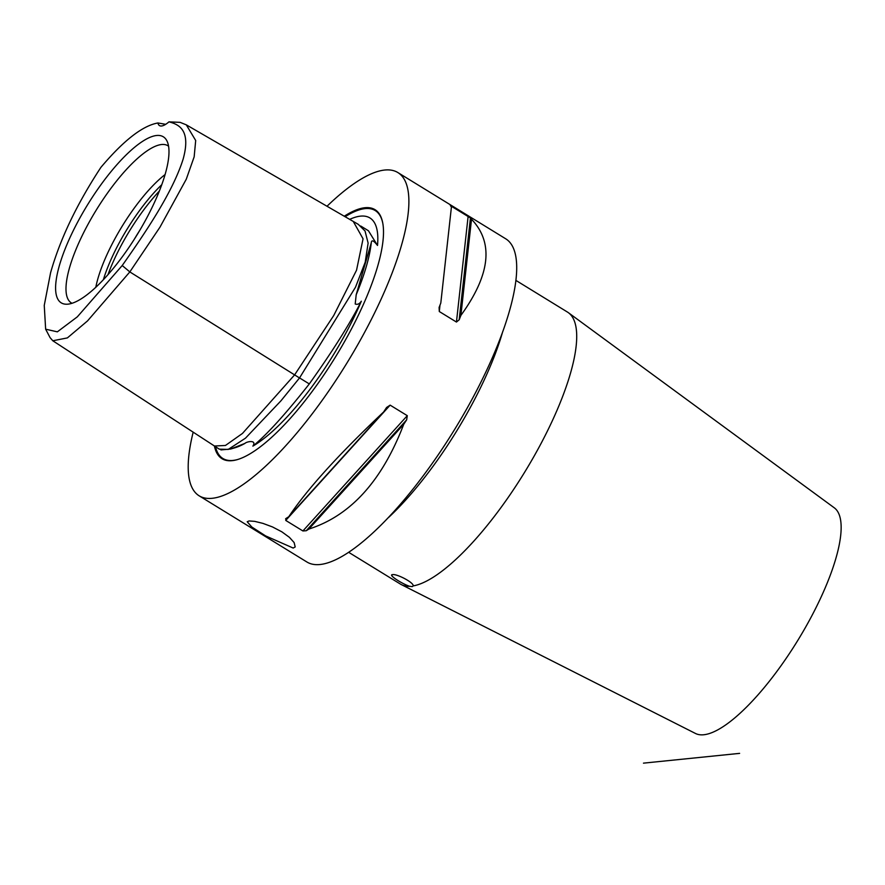 <?xml version="1.0" encoding="UTF-8"?>
<svg xmlns="http://www.w3.org/2000/svg" width="885" height="885" viewBox="0 0 885 885"><rect width="100%" height="100%" fill="white"/><g stroke="black" fill="none" stroke-linecap="round" stroke-linejoin="round"><path stroke-width="1.33" d="M412.255 586.622L413.184 585.914L412.255 586.622L409.578 586.279C402.011 583.868 387.597 574.542 392.619 574.653C396.679 573.624 414.08 582.64 413.184 585.914A159.61 47.436 -58.4 0 0 541.764 442.135A159.61 47.436 -58.4 0 0 568.358 312.67A159.61 47.436 -58.4 0 0 567.396 312.029L515.833 280.357M348.767 552.373L400.33 584.034A159.61 47.436 -58.4 0 0 401.347 584.609L695.555 733.51A132.507 39.371 -58.4 0 0 812.131 615.241A132.507 39.371 -58.4 0 0 834.212 507.758L568.358 312.67M401.347 584.609A159.61 47.436 -58.4 0 0 409.578 586.279M391.767 575.04L392.619 574.653M249.072 520.955L254.648 521.353L262.922 523.378L272.514 526.951L281.839 531.819L289.406 537.328L294.108 542.527L295.203 546.941L293.178 548.047L265.611 535.901L251.782 526.995L247.214 521.752L249.072 520.955M107.948 274.715A86.531 25.709 121.6 0 1 159.3 191.116M72.039 303.29A92.228 27.413 121.6 0 1 90.447 219.923A92.228 27.413 121.6 0 1 161.557 144.52A92.228 27.413 121.6 0 1 168.548 146.169M68.023 304.152A97.45 28.962 121.6 0 1 66.563 304.23A97.45 28.962 121.6 0 1 77.902 221.626A97.45 28.962 121.6 0 1 156.579 135.494A97.45 28.962 121.6 0 1 166.911 140.859A97.45 28.962 121.6 0 1 138.06 233.209A97.45 28.962 121.6 0 1 68.023 304.152M165.041 174.588A84.318 25.057 -58.4 0 0 95.801 287.315M103.368 279.748A84.318 25.057 121.6 0 1 161.712 184.755M168.969 121.853C179.876 124.597 190.872 130.947 183.173 158.99C172.708 192.432 145.328 232.678 122.219 265.522L77.316 316.852L57.348 331.842L45.644 329.187L50.069 337.616L52.801 340.769L214.458 446.018L225.454 445.465L242.479 433.429L294.605 374.886L129.829 271.916L159.964 227.18L186.281 179.201L194.158 156.844L195.696 140.505L186.304 124.851L180.131 122.362L168.969 121.853A30.112 8.95 121.6 0 1 159.477 125.593A30.112 8.95 121.6 0 1 157.917 122.971L165.694 124.32M45.644 329.187L44.25 305.402L50.567 272.812C59.992 239.348 76.763 204.192 100.912 167.353C123.59 140.483 142.596 125.692 157.917 122.971M122.219 265.522L129.829 271.916L87.515 320.923L67.371 337.915L52.801 340.769M349.686 219.369A136.423 40.544 121.6 0 1 359.885 216.206A136.423 40.544 121.6 0 1 360.505 216.139A136.423 40.544 121.6 0 1 377.508 245.455C373.636 240.454 371.545 239.57 371.269 242.811L356.19 294.771L355.206 303.986C357.496 304.86 359.531 303.931 361.334 301.21A136.423 40.544 121.6 0 1 252.878 446.117C257.17 439.48 246.506 441.56 244.935 443.407L230.587 449.038L220.896 449.923M377.508 245.455L368.448 230.764L360.715 226.007M252.878 446.117C266.728 434.834 285.534 414.103 309.308 383.924L299.55 377.928M309.308 383.924C332.572 351.268 349.918 323.7 361.334 301.21M299.517 377.961L355.482 287.249L365.206 262.203L368.116 243.087L365.04 230.996L358.248 224.325L353.27 221.449L363.06 238.817L356.544 270.19L333.722 315.547L294.605 374.886L299.517 377.961L280.932 400.839L245.466 438.186L228.23 449.425L219.292 449.16L214.458 446.018M344.254 216.228A146.147 43.431 121.6 0 1 382.729 222.92A146.147 43.431 121.6 0 1 351.533 328.8A146.147 43.431 121.6 0 1 237.346 459.614A146.147 43.431 121.6 0 1 214.413 445.985M193.173 432.157A189.722 56.386 -58.4 0 0 199.225 495.865A189.722 56.386 -58.4 0 0 367.341 327.184A189.722 56.386 -58.4 0 0 397.819 172.531A189.722 56.386 -58.4 0 0 327.007 206.249M460.886 315.414A189.722 56.386 121.6 0 1 459.182 319.795L456.45 322.051L439.292 311.52L439.093 307.46A189.722 56.386 -58.4 0 0 440.796 303.079L451.427 206.924A189.722 56.386 -58.4 0 0 450.343 205.619L470.444 217.964A189.722 56.386 121.6 0 1 471.517 219.259L460.886 315.414C490.334 274.726 493.874 242.678 471.517 219.259M450.343 205.619L450.93 206.293M383.614 411.99A189.722 56.386 -58.4 0 0 386.579 407.476L390.141 405.142L407.288 415.673L406.669 419.822A189.722 56.386 121.6 0 1 403.715 424.335L308.876 529.053A189.722 56.386 121.6 0 1 306.232 530.735L302.902 530.956L285.744 520.424L286.143 518.389A189.722 56.386 -58.4 0 0 288.787 516.707C307.183 489.151 338.789 454.248 383.614 411.99L288.787 516.707M285.578 518.853L286.143 518.389M403.715 424.335C382.11 480.854 350.504 515.756 308.876 529.053M199.225 495.865L307.029 562.075A189.722 56.386 -58.4 0 0 475.156 393.405A189.722 56.386 -58.4 0 0 505.623 238.74L397.819 172.531M739.617 753.367L643.472 763.147M388.57 517.482A159.61 47.436 -58.4 0 0 474.028 400.54A159.61 47.436 -58.4 0 0 502.713 331.632M134.177 239.459A96.365 28.641 121.6 0 1 139.708 230.443M371.269 242.811A136.987 40.71 121.6 0 1 356.19 294.771M244.935 443.407A136.987 40.71 121.6 0 1 234.779 447.821L230.587 449.038M345.117 216.725A145.494 43.232 121.6 0 1 365.151 208.606A145.494 43.232 121.6 0 1 382.796 223.33M237.744 459.492A145.494 43.232 121.6 0 1 215.498 446.693M470.444 217.964L459.182 319.795M468.143 216.206L456.45 322.051M440 305.148L439.292 311.52M406.669 419.822L306.232 530.735M407.288 415.673L302.902 530.956M390.141 405.142L285.744 520.424M186.304 124.851L353.281 221.449"/></g></svg>
